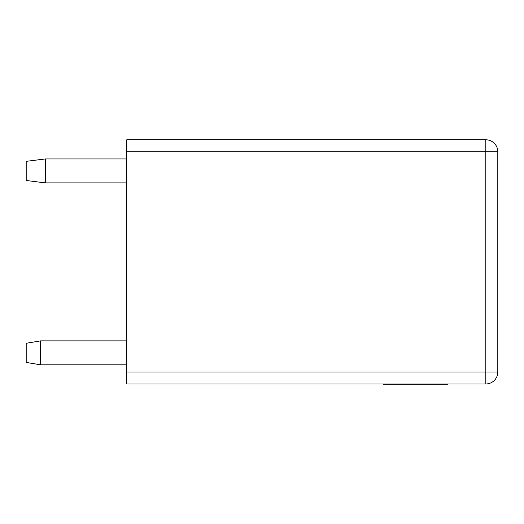 <?xml version="1.0" encoding="UTF-8"?>
<svg xmlns="http://www.w3.org/2000/svg" width="524" height="524" viewBox="0 0 524 524"><rect width="100%" height="100%" fill="white"/><g stroke="black" fill="none" stroke-linecap="round" stroke-linejoin="round"><path stroke-width="0.79" d="M126.743 182.883L45.352 182.883L45.352 158.942L126.743 158.942M45.352 182.883L26.2 180.485L26.2 161.333L45.352 158.942M126.743 364.815L40.564 364.815L40.564 340.882L126.743 340.882M40.564 364.815L26.2 362.425L26.2 343.272L40.564 340.882M126.743 261.705L126.264 261.705L126.264 276.246L126.743 276.246M126.264 261.882L126.743 261.882M126.264 276.246L126.743 276.417M126.743 151.763L126.743 139.79L485.833 139.79A11.967 11.967 0 0 1 497.8 151.763L497.8 372.001A11.967 11.967 0 0 1 485.833 383.968L126.743 383.968L126.743 372.001L485.833 372.001L485.833 151.763L126.743 151.763L126.743 372.001M447.824 384.21L436.492 384.21M436.793 384.21L383.155 384.21M497.8 372.001L485.833 372.001L485.833 383.968M485.833 139.79L485.833 151.763L497.8 151.763"/></g></svg>
